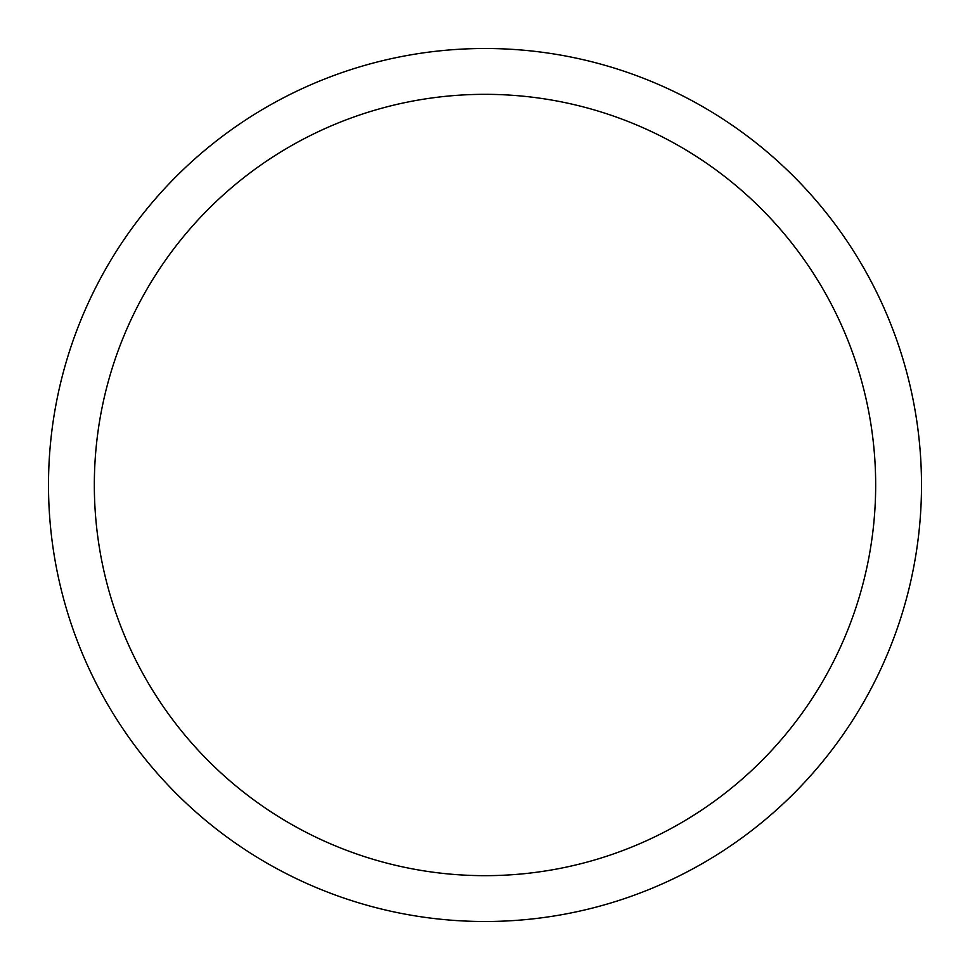 <?xml version="1.0" encoding="UTF-8"?>
<svg xmlns="http://www.w3.org/2000/svg" width="970" height="970" viewBox="0 0 970 970"><rect width="100%" height="100%" fill="white"/><g stroke="black" fill="none" stroke-linecap="round" stroke-linejoin="round"><path stroke-width="1.45" d="M485 48.5A436.5 436.5 0 0 1 921.5 485A436.5 436.5 0 0 1 485 921.5A436.5 436.5 0 0 1 48.5 485A436.5 436.5 0 0 1 485 48.5M485 875.668A390.667 390.667 0 0 1 94.332 485A390.667 390.667 0 0 1 485 94.332A390.667 390.667 0 0 1 875.668 485A390.667 390.667 0 0 1 485 875.668"/></g></svg>
